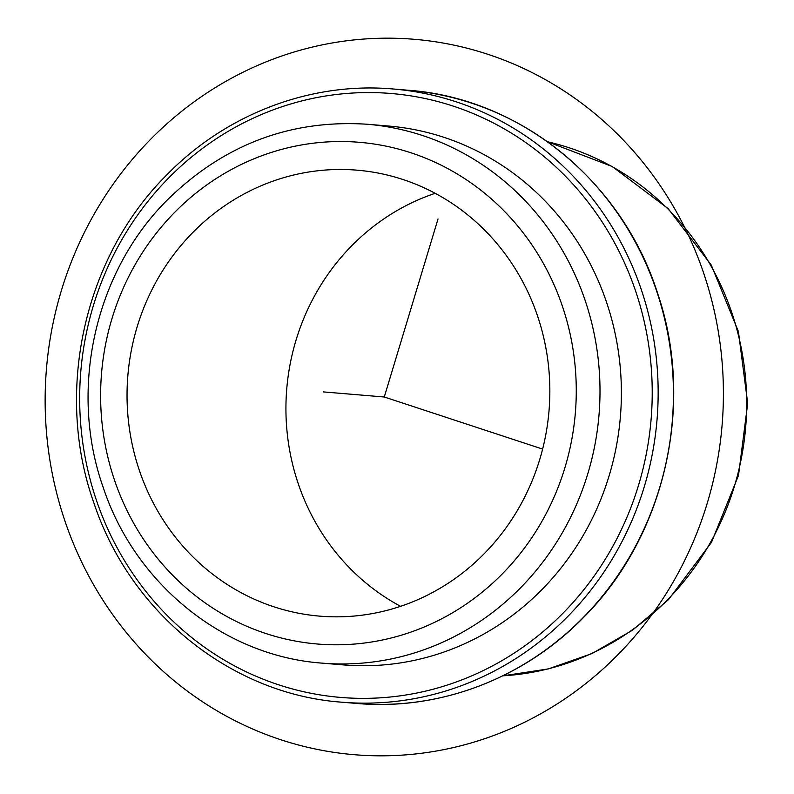 <?xml version="1.0" encoding="UTF-8"?>
<svg xmlns="http://www.w3.org/2000/svg" width="794" height="794" viewBox="0 0 794 794"><rect width="100%" height="100%" fill="white"/><g stroke="black" fill="none" stroke-linecap="round" stroke-linejoin="round"><path stroke-width="1.19" d="M400.603 606.318A223.769 211.323 94.8 0 1 351.573 245.922A223.769 211.323 94.8 0 1 435.172 193.309M192.684 232.622A223.769 211.323 94.8 0 1 357.111 170.174A223.769 211.323 94.8 0 1 538.014 317.372A223.769 211.323 94.8 0 1 484.201 553.706A223.769 211.323 94.8 0 1 319.774 616.144A223.769 211.323 94.8 0 1 138.871 468.956A223.769 211.323 94.8 0 1 192.684 232.622M388.494 126.028A270.387 255.34 94.8 0 1 607.092 303.884A270.387 255.34 94.8 0 1 542.064 589.456A270.387 255.34 94.8 0 1 343.385 664.906L321.997 663.119A270.387 255.34 94.8 0 0 520.675 587.669A270.387 255.34 94.8 0 0 585.704 302.097A270.387 255.34 94.8 0 0 367.106 124.231L388.494 126.028M438.03 218.955L384.276 397L542.63 449.086M384.276 397L323.168 391.889M707.236 503.227A358.957 338.988 94.8 0 1 280.798 739.74A358.957 338.988 94.8 0 1 61.317 290.773A358.957 338.988 94.8 0 1 487.754 54.26A358.957 338.988 94.8 0 1 707.236 503.227M174.472 212.554A251.738 237.734 94.8 0 1 510.711 217.943A251.738 237.734 94.8 0 1 502.413 573.774A251.738 237.734 94.8 0 1 166.174 568.385A251.738 237.734 94.8 0 1 174.472 212.554M547.523 141.759A270.387 255.34 94.8 0 1 737.467 331.574A270.387 255.34 94.8 0 1 667.337 599.946A270.387 255.34 94.8 0 1 502.81 675.823M563.323 612.869A303.02 286.158 94.8 0 1 158.582 606.378A303.02 286.158 94.8 0 1 168.566 178.064A303.02 286.158 94.8 0 1 573.308 184.555A303.02 286.158 94.8 0 1 563.323 612.869M341.807 702.194C231.411 694.284 130.524 613.206 93.97 503.207C54.181 391.809 84.035 257.127 166.77 174.918C226.211 113.84 310.92 81.663 393.139 88.988A307.675 290.564 94.8 0 1 641.889 291.378A307.675 290.564 94.8 0 1 567.879 616.343A307.675 290.564 94.8 0 1 341.807 702.194L357.082 703.474A307.675 290.564 94.8 0 0 583.163 617.623A307.675 290.564 94.8 0 0 657.164 292.658A307.675 290.564 94.8 0 0 408.414 90.268C520.11 98.238 621.95 181.201 657.511 293.016C695.455 403.689 665.213 536.258 583.451 617.543C524 678.622 439.3 710.809 357.082 703.474M367.106 124.231C290.326 119.348 223.719 144.607 167.286 199.989C94.605 272.233 68.492 390.162 103.369 487.893C135.456 584.543 224.424 656.112 321.997 663.119M547.473 141.729L612.253 166.532L668.191 208.663L711.265 265.047L738.41 331.545L747.7 403.392L738.499 475.408L711.454 542.431L668.488 599.639L632.58 630.158L592.116 653.502L548.366 668.905L502.761 675.853M393.139 88.988L408.414 90.268"/></g></svg>

